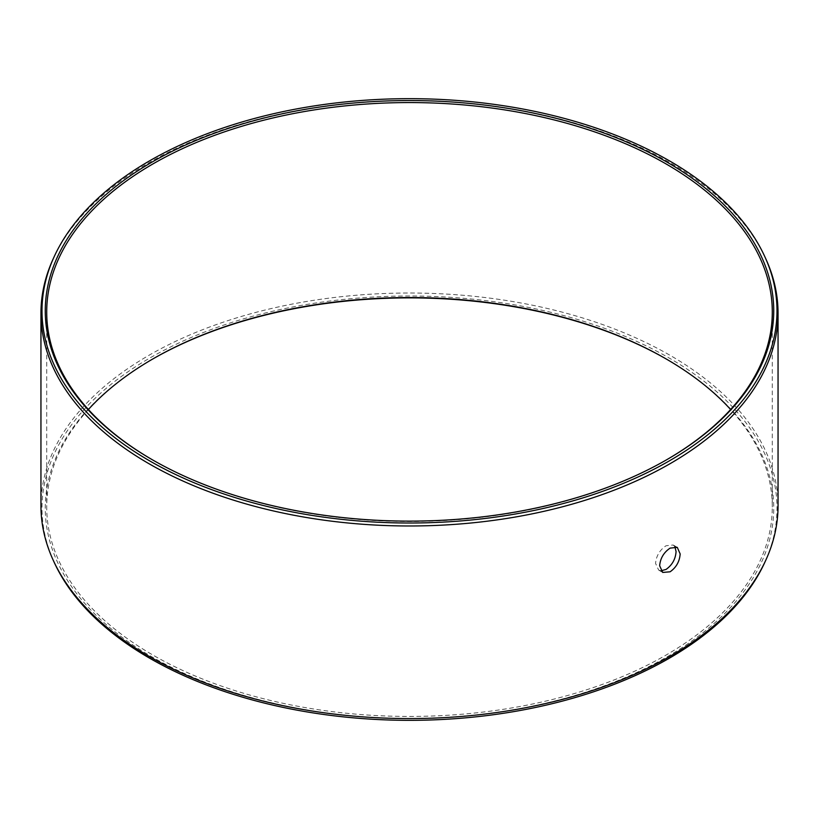 <?xml version="1.0" encoding="UTF-8"?>
<svg xmlns="http://www.w3.org/2000/svg" width="819" height="819" viewBox="0 0 819 819"><rect width="100%" height="100%" fill="white"/><g stroke="black" fill="none" stroke-linecap="round" stroke-linejoin="round"><path stroke-width="0.61" stroke-dasharray="4.09 3.07" d="M152.457 459.828A362.786 209.449 0 0 0 152.969 460.124A362.786 209.449 0 0 0 666.031 460.124L667.055 459.531L666.031 460.124A362.786 209.449 180 0 0 666.543 459.828M674.907 546.703L673.198 545.004L666.031 545.761C659.715 550.051 656.234 555.927 655.569 563.411L658.65 570.085L660.994 570.802M88.401 409.5A362.786 209.449 0 0 0 46.714 506.981A362.786 209.449 0 0 0 270.669 700.491A362.786 209.449 0 0 0 666.031 655.087A362.786 209.449 180 0 0 772.286 506.981A362.786 209.449 180 0 0 730.599 409.5M40.95 505.794A368.55 212.776 0 0 1 148.894 355.333A368.55 212.776 180 0 1 550.542 309.213A368.55 212.776 180 0 1 778.05 505.794M53.368 258.446A368.55 212.776 0 0 1 148.894 162.746A368.55 212.776 180 0 1 505.159 107.719A368.55 212.776 180 0 1 765.632 258.446M666.543 359.172A364.24 210.288 180 0 1 667.055 359.469A364.24 210.288 180 0 1 667.055 656.858A364.24 210.288 0 0 1 151.945 656.858A364.24 210.288 0 0 1 151.945 359.469L152.969 358.876L151.945 359.469A364.24 210.288 180 0 1 152.457 359.172M54.382 562.766A367.496 212.172 0 0 1 149.642 358.138A367.496 212.172 180 0 1 593.007 324.334A367.496 212.172 180 0 1 764.618 562.766M152.969 460.124L151.945 459.531M46.714 312.019L46.714 506.981M677.252 547.338L673.177 544.993M662.755 572.461L658.681 570.106M772.286 312.019L772.286 506.981M666.031 358.876L667.055 359.469"/><path stroke-width="1.23" d="M151.945 162.142A364.24 210.288 180 0 1 667.055 162.142A364.24 210.288 180 0 1 667.055 459.531L667.055 459.531A364.24 210.288 0 0 1 151.945 459.531A364.24 210.288 0 0 1 151.945 162.142M152.457 459.828A362.786 209.449 0 0 1 46.714 312.019A362.786 209.449 0 0 1 152.969 163.913A362.786 209.449 180 0 1 548.331 118.509A362.786 209.449 180 0 1 772.286 312.019A362.786 209.449 180 0 1 666.543 459.828M730.599 409.5A362.786 209.449 180 0 0 666.031 358.876A362.786 209.449 180 0 0 152.969 358.876L152.969 358.876A362.786 209.449 0 0 0 88.401 409.5M660.994 570.802L666.031 569.44C672.194 565.079 675.552 559.121 676.074 551.566L674.907 546.703M670.106 548.116L677.272 547.358L680.159 553.92C679.627 561.476 676.279 567.434 670.106 571.795L662.725 572.44L659.653 565.765C660.309 558.282 663.799 552.405 670.106 548.116M778.05 505.794A368.55 212.776 180 0 1 765.632 560.554A368.55 212.776 180 0 1 670.106 656.254A368.55 212.776 0 0 1 313.841 711.281A368.55 212.776 0 0 1 53.368 560.554A368.55 212.776 0 0 1 40.95 505.794L40.95 313.206A368.55 212.776 0 0 0 268.458 509.787A368.55 212.776 0 0 0 670.106 463.667A368.55 212.776 180 0 0 778.05 313.206L778.05 505.794M764.618 256.234A367.496 212.172 180 0 1 669.358 460.862A367.496 212.172 0 0 1 225.993 494.666A367.496 212.172 0 0 1 54.382 256.234A367.496 212.172 0 0 1 149.642 160.811A367.496 212.172 180 0 1 504.883 105.938A367.496 212.172 180 0 1 764.618 256.234L765.632 258.446A368.55 212.776 180 0 1 778.05 313.206M54.382 256.234L53.368 258.446A368.55 212.776 0 0 0 40.95 313.206M152.457 359.172A364.24 210.288 180 0 1 666.543 359.172M765.632 560.554L764.618 562.766A367.496 212.172 180 0 1 669.358 658.189A367.496 212.172 0 0 1 314.117 713.062A367.496 212.172 0 0 1 54.382 562.766L53.368 560.554"/></g></svg>
